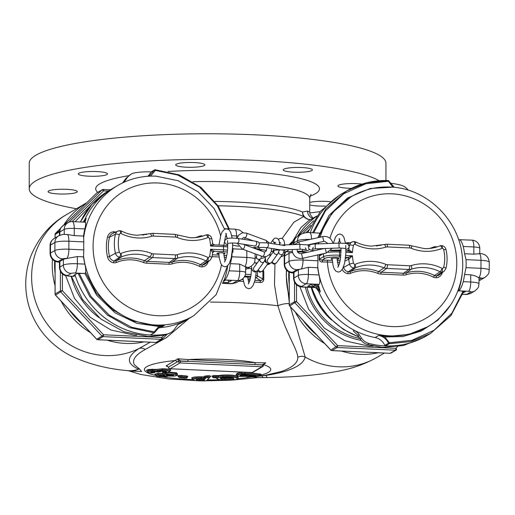 <?xml version="1.0" encoding="UTF-8"?>
<svg xmlns="http://www.w3.org/2000/svg" width="515" height="515" viewBox="0 0 515 515"><rect width="100%" height="100%" fill="white"/><g stroke="black" fill="none" stroke-linecap="round" stroke-linejoin="round"><path stroke-width="0.77" d="M246.968 376.117L247.535 376.027C246.434 376.465 246.827 376.832 248.719 377.135L255.453 376.916A0.811 0.644 77.2 0 0 255.794 376.838M157.12 376.394A0.811 0.67 -75.9 0 0 157.526 376.504L165.077 376.858L167.446 376.04M166.725 365.914L166.113 365.914L177.81 358.775L188.265 359.573A1.622 0.431 -87.3 0 0 187.827 361.427L178.422 361.118L177.81 358.775L180.424 360.944L178.422 361.131L176.819 362.212A1.622 1.539 59.6 0 0 175.261 360.539A63.191 10.429 0 0 0 146.743 366.68A63.191 10.429 0 0 0 155.614 375.435M263.5 365.077L254.97 364.543A1.622 0.431 92.7 0 1 255.408 362.689L265.792 362.856L263.455 364.633M258.807 376.188L265.476 375.268L281.763 371.386C292.655 367.401 298.005 362.702 297.792 357.281C297.116 348.327 286.346 334.518 277.92 305.723L274.508 284.84L274.959 263.989M210.378 302.093A123.22 20.336 0 0 1 277.92 305.723A8.105 2.118 165.8 0 1 289.198 303.753M189.25 318.341L166.48 337.576L145.211 349.485C135.394 354.899 131.782 359.998 134.37 364.768L139.642 369.12L141.599 371.508L130.855 371.045M263.281 270.053L263.783 271.688A95.919 23.368 87.6 0 0 263.764 275.622A95.919 23.368 87.6 0 0 263.783 279.581C263.365 281.654 262.129 282.619 260.069 282.471A1.622 0.663 94.3 0 1 260.738 280.72L262.933 279.458A97.148 23.664 -92.4 0 1 262.914 275.448A97.148 23.664 -92.4 0 1 262.933 271.463L262.753 270.787M221.823 378.119L225.119 378.783L230.005 378.828L229.69 377.907L225.525 377.868A0.811 0.406 -84.5 0 0 225.119 378.783A0.811 0.406 95.5 0 1 224.707 379.697L221.077 378.976L220.13 378.094L224.424 377.913L221.605 377.585M224.109 376.916L223.845 377.836M167.105 365.959L166.113 365.914L168.489 367.137L166.706 365.914M264.388 363.616L263.558 364.993L262.373 364.723L265.792 362.856L264.388 363.616L263.506 364.929M202.949 379.13L203.734 380.501L199.788 380.411C197.348 380.321 196.221 380.07 196.415 379.652A0.811 0.792 40.2 0 0 196.981 379.433M297.792 357.281A8.105 7.719 176.8 0 1 305.202 357.082C302.955 365.56 289.913 371.676 266.088 375.416L258.073 376.349M255.015 377.031L257.5 377.669L254.783 377.064M385.935 180.495L385.935 163.204A178.357 29.439 180 0 0 231.937 134.042A178.357 29.439 180 0 0 35.87 155.24A178.357 29.439 180 0 0 29.22 163.204L29.22 188.793A178.357 29.439 180 0 0 76.478 208.755M379.117 180.733A178.357 29.439 180 0 0 207.275 159.354A178.357 29.439 180 0 0 35.87 180.829A178.357 29.439 180 0 0 29.22 188.793M309.727 204.925A14.594 2.408 180 0 0 318.309 206.006A14.594 2.408 180 0 0 325.358 206.039M330.231 201.668A14.594 2.408 180 0 0 326.207 201.371A14.594 2.408 180 0 0 309.727 202.453M361.936 184.106A14.594 2.408 180 0 0 345.34 183.842A14.594 2.408 180 0 0 337.885 185.941A14.594 2.408 180 0 0 351.455 188.342M311.871 170.517A14.594 2.408 180 0 0 312.412 169.866A14.594 2.408 180 0 0 299.814 167.478A14.594 2.408 180 0 0 283.771 169.216A14.594 2.408 180 0 0 283.231 169.866A14.594 2.408 180 0 0 295.829 172.248A14.594 2.408 180 0 0 311.871 170.517M203.026 163.699A14.594 2.408 180 0 0 186.61 162.547A14.594 2.408 180 0 0 175.705 164.877A14.594 2.408 180 0 0 177.572 166.055A14.594 2.408 180 0 0 193.988 167.208A14.594 2.408 180 0 0 204.893 164.877A14.594 2.408 180 0 0 203.026 163.699M96.846 171.579A14.594 2.408 180 0 0 78.306 173.896A14.594 2.408 180 0 0 88.947 176.214A14.594 2.408 180 0 0 107.487 173.896A14.594 2.408 180 0 0 96.846 171.579M55.53 189.546A14.594 2.408 180 0 0 48.082 191.644A14.594 2.408 180 0 0 69.815 193.743A14.594 2.408 180 0 0 77.269 191.644A14.594 2.408 180 0 0 55.53 189.546M309.779 212.92A178.357 29.439 180 0 0 320.188 211.62M282.13 238.49L293.84 222.235L303.876 216.487A8.105 7.429 112.6 0 1 302.511 211.987L307.532 211.099A8.105 7.931 -82.7 0 0 312.663 218.418M214.819 201.397A102.15 16.86 0 0 1 302.511 211.987A8.105 7.525 -106.6 0 0 310.738 219.545M307.532 211.099L309.727 212.026L309.727 198.391A102.15 16.86 180 0 0 192.893 181.705M55.06 285.632A76.207 72.358 -120.4 0 1 52.24 264.877A76.207 72.358 -120.4 0 1 52.44 259.367M63.551 225.313A76.207 72.358 -120.4 0 1 86.848 202.665L66.396 214.678A76.207 72.358 -120.4 0 0 31.615 276.986A76.207 72.358 -120.4 0 0 138.889 348.616L150.264 342.179M260.069 282.471A126.265 20.838 180 0 0 254.494 282.078M249.466 281.769A126.265 20.838 180 0 0 248.436 281.711M243.383 281.441A126.265 20.838 180 0 0 238.78 281.235M218.038 205.781A103.618 17.104 0 0 1 303.876 216.487A8.105 7.892 -102.1 0 0 310.693 219.577M155.498 374.856L154.803 374.173L157.719 373.401L162.296 373.253L164.124 375.261L158.607 375.223L156.412 375.802L157.526 376.504M162.296 373.253L163.332 372.712M165.135 371.309L162.521 371.817A0.811 0.798 -28.3 0 0 163.332 372.615L167.864 372.532L169.203 371.695C168.701 371.032 166.474 370.678 162.508 370.633C159.759 370.723 158.099 371.006 157.538 371.482L157.011 369.364L162.367 368.766C167.304 368.811 170.124 369.242 170.819 370.073L170.085 370.832M157.538 371.482L152.337 370.987L152.266 370.053L148.661 370.375L147.213 371.218M152.337 370.987L149.279 371.257L148.017 372.01A0.811 0.798 151.7 0 1 147.303 371.592L147.116 370.845A0.811 0.798 -28.3 0 0 146.402 370.433L148.043 369.487L157.011 369.364M151.359 371.63A0.811 0.798 151.7 0 1 150.689 371.991L153.27 371.444L158.195 372.113L162.489 371.167L166.538 371.727L163.332 372.615M192.269 378.718L191.606 377.939C192.79 377.109 196.003 376.723 201.249 376.793L203.831 376.851L204.429 376.156L208.021 375.699C209.959 375.77 210.835 375.969 210.654 376.298L209.85 377.244M203.831 376.851L205.215 378.757L201.024 378.66C196.782 378.589 194.181 378.898 193.215 379.574C193.041 380.282 195.095 380.694 199.382 380.817L204.79 380.952L207.249 380.437L209.888 376.999L207.905 376.626L207.796 377.559L206.032 377.791L205.215 378.757M217.124 377.907L218.103 379.182C220.903 380.134 225.325 380.456 231.37 380.16C236.919 379.652 238.561 378.905 236.301 377.907C233.52 376.948 229.098 376.626 223.034 376.929L218.515 377.521L217.935 375.615L222.396 375.081C229.368 374.727 234.499 375.1 237.788 376.201L238.123 377.798M187.209 377.366L186.739 376.941L181.068 376.368A0.811 0.418 95.8 0 1 180.643 377.283L179.478 377.611L184.924 378.165M185.072 378.177L186.314 377.856L180.643 377.283M178.551 376.227L177.881 375.622L181.492 375.454L187.164 376.027L187.763 376.671M220.922 377.662L229.709 377.386L233.327 378.113L233.99 379.053L230.327 379.755L224.707 379.697M242.436 279.021A6.483 1.069 180 0 0 242.99 279.053M247.889 278.976A6.483 1.069 180 0 0 250.393 278.589M250.612 277.534A6.483 1.069 180 0 0 244.335 276.961M263.783 271.688A1.622 0.335 0.6 0 1 262.933 271.463L262.463 271.16M196.415 379.652C196.91 379.24 198.417 379.046 200.927 379.072L204.571 379.156M243.531 374.56L243.711 373.948L243.531 374.56L249.022 375.216L241.574 376.002C239.861 375.757 239.642 375.474 240.898 375.158L243.531 374.56M240.898 375.158A0.811 0.644 77.2 0 0 241.078 375.145L243.582 374.579M248.571 375.165L249.022 375.216M144.033 341.889A76.207 72.358 -120.4 0 1 107.178 340.177M90.498 332.651A76.207 72.358 -120.4 0 1 61.188 301.262M139.642 369.12A8.105 7.223 -66.2 0 0 138.702 369.184A76.207 43.859 96.8 0 1 126.742 370.555L132.812 371.276L138.702 369.184C126.239 363.725 126.304 356.869 138.889 348.616A8.105 6.405 -118.1 0 1 145.211 349.485M316.776 216.004L308.697 220.742L300.908 227.604L292.823 241.078M286.43 270.066L286.276 275.802L289.198 301.7M316.448 216.461A76.207 72.358 59.6 0 0 297.689 236.173L301.211 234.106C304.288 232.793 307.114 232.297 309.695 232.626L319.448 233.083L319.525 237.286M286.585 270.227A76.207 72.358 59.6 0 0 286.385 275.737A76.207 72.358 59.6 0 0 289.198 296.498M295.327 312.122A76.207 72.358 59.6 0 0 324.643 343.511M341.323 351.043A76.207 72.358 59.6 0 0 378.177 352.749M290.46 306.908L305.202 357.082A76.207 72.358 59.6 0 0 377.057 357.352C356.824 368.566 340.814 370.884 324.856 373.491C307.449 375.95 288.316 377.308 267.446 377.559A76.207 5.633 89.3 0 1 266.088 375.416A8.105 4.313 81.5 0 0 265.476 375.268M249.125 375.892L251.03 375.461L251.211 374.843L251.03 375.461L256.116 376.066L249.852 376.652C248.249 376.433 248.011 376.182 249.125 375.892A0.811 0.644 77.2 0 0 249.472 375.808M249.228 375.422L248.938 375.989L251.075 375.48L256.116 376.066M263.783 279.581L257.436 275.898A1.622 1.551 -57.1 0 1 255.858 277.566A11.349 1.873 180 0 0 255.582 277.411M251.912 372.532A1.622 0.431 -87.3 0 0 251.983 372.564A1.622 0.431 -87.3 0 0 252.06 372.538A1.622 1.539 59.6 0 0 252.884 372.339L262.753 366.545A1.622 1.622 0 0 0 263.558 365.148L263.493 365.219A1.622 1.539 -120.4 0 1 261.935 366.744L179.986 362.94L170.111 368.74A1.622 1.539 -120.4 0 1 168.553 367.066L178.422 361.118M151.127 171.92A82.696 78.518 59.6 0 0 135.014 172.802A12.972 12.315 -120.4 0 0 130.932 174.27A12.972 12.315 -120.4 0 0 127.347 177.527L125.029 180.733A12.972 12.315 59.6 0 1 123.491 182.477M157.783 328.255A12.972 12.315 -120.4 0 1 160.719 327.598A75.396 71.591 59.6 0 0 189.011 318.482A75.396 71.591 -120.4 0 1 181.512 322.287A12.972 12.315 59.6 0 0 180.218 322.937A12.972 12.315 59.6 0 0 176.639 326.201L174.321 329.407A12.972 12.315 -120.4 0 1 170.742 332.664A12.972 12.315 -120.4 0 1 166.654 334.132A82.696 78.518 59.6 0 1 75.248 275.544L73.606 275.474L77.115 273.407L84.975 273.497C86.037 272.165 85.999 269.036 84.846 264.105A77.018 73.13 -120.4 0 1 83.533 256.85L77.372 256.56L66.686 258.498A3.245 0.534 180 0 0 62.688 258.871L58.298 261.446A3.245 0.534 180 0 0 59.437 262.013A11.349 1.873 0 0 1 59.862 261.517L63.371 259.457A11.349 1.873 0 0 1 67.085 258.517M71.392 276.323L82.471 299.44L100.824 319.01L124.031 331.782L148.314 336.507L164.916 335.156L170.742 332.664M83.713 222.055A75.396 71.591 -120.4 0 1 112.656 188.451A75.396 71.591 59.6 0 0 84.956 219.19A12.972 12.315 -120.4 0 1 83.057 222.113M222.802 282.394L228.068 282.638L231.576 280.578L224.598 279.973C226.227 278.667 227.733 275.609 229.104 270.8L239.707 271.289L239.707 264.092L245.565 266.828A8.105 1.339 -0 0 1 245.623 266.982L245.623 272.577A8.105 1.339 180 0 0 239.707 271.289A8.105 2.163 -87.3 0 1 237.512 280.572L224.598 279.973M228.737 280.443A84.312 80.057 -120.4 0 1 228.068 282.638M231.988 254.037A77.018 73.13 -120.4 0 1 231.898 256.779L230.424 263.661A77.018 73.13 -120.4 0 1 229.104 270.8M239.707 264.092L230.424 263.661M227.727 265.669A77.018 73.13 -120.4 0 1 224.16 280.231M224.463 228.879L225.525 228.853M75.248 275.544L73.516 276.42L69.538 276.24A8.105 2.163 -87.3 0 0 69.911 276.137L73.928 276.323M130.932 174.27L125.988 178.325L122.589 182.902M83.533 256.85L83.816 249.91A77.018 73.13 -120.4 0 1 83.816 241.915L83.533 236.057A77.018 73.13 -120.4 0 1 84.846 228.924C85.999 224.244 86.037 222.042 84.975 222.326M64.246 234.428L64.246 229.355A8.105 1.339 0 0 1 74.25 228.428L74.25 235.625L83.533 236.057M74.25 235.625L66.886 234.402C63.866 234.801 64.999 233.398 58.581 235.889A8.105 7.699 -120.4 0 0 54.886 242.514L50.496 245.095A11.349 1.873 180 0 0 50.071 245.597C50.026 242.758 51.397 240.383 54.197 238.464L58.581 235.889M59.437 262.013L59.843 262.096M179.709 323.259L181.512 322.287M450.67 304.977L437.821 320.259L421.18 331.074L402.788 336.546L384.744 336.952L378.712 335.42L389.063 336.295L408.871 334.402L427.18 326.986M385.008 335.992L384.744 336.952L389.43 342.758L388.497 343.222C386.456 338.992 383.199 336.392 378.712 335.42L375.094 337.544A75.396 71.591 -120.4 0 1 319.1 292.494A12.972 12.315 59.6 0 0 313.5 286.237A12.972 12.315 -120.4 0 1 311.028 284.402M463.667 291.342L450.902 315.669L430.411 333.546L410.667 341.567L389.218 343.73L389.43 342.758L412 340.286L434.003 330.302L451.906 313.139L463.017 291.316M319.493 254.558L319.094 259.148C319.532 261.111 320.671 262.051 322.519 261.968L327.386 262.006A67.291 63.892 59.6 0 0 391.999 326.574A67.291 63.892 59.6 0 0 456.779 263.21A67.291 63.892 59.6 0 0 391.999 193.84A67.291 63.892 59.6 0 0 329.935 238.303M332.284 260.358L321.984 260.178A1.622 0.521 -93.3 0 1 322.519 261.968M327.823 260.152A1.622 0.431 -87.3 0 0 327.386 262.006L332.484 262.244M340.705 257.133L339.089 257.062A11.349 1.873 180 0 0 325.094 258.356L321.984 260.178L319.094 259.148M318.392 284.602L320.279 291.799L314.987 285.368L313.584 284.383M315.199 284.454L317.935 286.527L317.362 284.557M316.828 286.752A75.396 71.591 59.6 0 0 354.301 330.302L353.296 330.888L357.931 335.4L360.133 338.883C361.968 341.715 364.395 343.602 367.42 344.548L382.452 347.368L403.367 345.571L423.806 337.428L426.851 335.638A82.696 78.518 -120.4 0 1 385.497 345.913A0.811 0.773 -120.4 0 1 384.782 345.404A12.972 12.315 59.6 0 0 375.094 337.544M463.687 291.342L450.908 315.663L430.411 333.546L426.851 335.638A82.696 78.518 -120.4 0 1 369.158 343.531A12.972 12.315 59.6 0 1 361.491 338.091L359.174 334.666A12.972 12.315 -120.4 0 0 354.301 330.302M433.43 277.167A5.659 5.375 59.6 0 0 436.282 277.752A1.622 0.464 85.9 0 1 436.527 275.905L441.767 272.113A3.245 0.921 -94.1 0 0 442.256 268.424A1.732 1.648 59.6 0 0 443.685 267.195A3.245 0.727 13.6 0 1 445.964 268.476L444.155 271.225A4.976 4.725 -120.4 0 1 441.767 272.113A3.354 3.18 -120.4 0 1 440.074 271.766A40.428 38.387 59.6 0 0 411.434 269.133L406.335 272.899A1.622 0.496 -107.1 0 0 406.425 274.682A38.123 36.198 -120.4 0 1 433.43 277.167L434.493 275.486A39.739 37.737 59.6 0 0 406.335 272.899A8.903 8.452 -120.4 0 1 403.535 273.253L408.846 269.461L386.617 268.424A8.214 7.802 -120.4 0 1 384.036 267.864A40.428 38.387 59.6 0 0 355.389 267.839A3.354 3.18 -120.4 0 1 353.696 268.025A4.976 4.725 -120.4 0 1 349.595 264.131A40.646 38.593 -120.4 0 1 348.732 259.18L352.472 255.801L347.857 257.468L345.578 257.358M317.852 237.66L329.066 215.36L347.567 197.96L370.234 188.464L392.939 187.17L388.4 181.274L365.92 183.752L343.788 193.73L325.448 210.899L313.648 232.812M312.637 232.767L326.027 208.678L346.659 190.936L366.641 182.767L388.213 180.553L388.4 181.274L388.928 181.055L394.2 187.331M349.247 246.672A40.646 38.593 -120.4 0 1 349.595 245.089A3.245 0.727 13.6 0 1 353.47 245.488A37.402 35.516 59.6 0 0 352.472 252.608L348.159 251.063A1.622 1.307 76.9 0 0 349.176 249.801L348.732 249.955A40.646 38.593 -120.4 0 1 349.112 247.367M345.926 252.299L352.472 252.608L349.176 249.801M332.201 259.251A4.056 0.67 0 0 1 331.074 258.788A4.056 0.67 0 0 1 331.229 258.607A4.056 0.67 0 0 1 335.683 258.124A4.056 0.67 0 0 1 339.179 258.788A4.056 0.67 0 0 1 339.031 258.968A4.056 0.67 0 0 1 337.087 259.373M349.176 259.045A1.622 1.307 76.9 0 0 347.857 257.468L345.423 258.601M323.066 253.76L319.467 255.871L320.626 254.301M325.094 258.356A1.622 1.539 -120.4 0 1 323.529 256.682L319.467 259.071L319.467 255.871A1.622 0.328 -0.7 0 1 319.094 256.013M350.824 196.949L332.098 212.965L319.886 234.615M319.1 292.494L320.279 291.799L317.935 286.527L318.882 286.289M307.629 232.613L320.478 211.272L340.061 194.805L343.106 193.022A82.696 78.518 -120.4 0 0 310.281 232.658A82.696 78.518 -120.4 0 1 343.106 193.022L346.659 190.936C359.47 183.501 373.317 180.044 388.213 180.553A0.811 0.811 0 0 1 388.928 181.055L394.271 187.338M315.412 287.576L303.676 287.1A8.105 2.163 -87.3 0 0 304.05 286.997A3.245 0.534 0 0 1 301.809 286.334L306.193 283.759A8.105 2.163 -87.3 0 0 308.388 274.476L308.388 267.279L299.807 269.345A8.105 1.339 180 0 0 298.391 269.802L298.391 275.403A8.105 1.339 0 0 1 308.388 274.476L318.991 274.965C320.137 279.896 320.182 283.025 319.113 284.357L311.253 284.274L307.745 286.334L314.137 286.63M462.637 294.471L462.895 294.483C465.888 294.142 465.277 295.436 471.373 293.009L474.882 290.949C480.167 286.449 478.216 286.301 479.008 283.81L479.008 278.216A11.349 1.873 180 0 0 478.377 277.598L478.776 277.617A3.245 0.534 0 0 1 481.023 278.28L479.008 279.458M463.172 292.932L465.721 291.439L458.736 290.84C460.371 289.533 461.871 286.475 463.249 281.66A77.018 73.13 59.6 0 0 464.569 274.527L470.729 274.81C474.457 275.512 477.012 276.439 478.377 277.598M318.399 242.52A77.018 73.13 59.6 0 0 318.148 243.872M317.877 254.919A77.018 73.13 59.6 0 0 317.955 260.77L317.671 267.71A77.018 73.13 59.6 0 0 318.991 274.965M308.388 267.279L317.671 267.71M479.761 253.56L479.761 248.256A8.105 1.339 180 0 0 473.852 246.968L473.852 254.165L479.71 253.702M473.852 254.165L464.569 253.734A77.018 73.13 59.6 0 0 463.249 246.479C461.871 241.683 460.371 239.411 458.736 239.662L458.601 239.739M464.569 274.527L466.036 267.639A77.018 73.13 59.6 0 0 466.036 259.644L464.569 253.734M458.298 291.097A77.018 73.13 59.6 0 0 462.579 268.656M479.761 248.256A8.105 8.105 0 0 0 472.03 240.157L458.736 239.662M408.189 190.177A12.972 12.315 59.6 0 0 400.799 185.13A82.696 78.518 -120.4 0 0 390.035 183.173M319.113 284.357L306.193 283.759A8.105 7.699 59.6 0 1 298.391 275.403L294.001 277.978L294.001 272.384L298.391 269.802M294.001 272.384A11.349 1.873 180 0 0 293.582 272.879A3.245 0.534 0 0 1 292.443 272.306L296.833 269.731A3.245 0.534 0 0 1 299.807 269.345M293.981 272.956L293.582 272.879L293.582 278.486C294.477 285.632 299.447 287.042 303.676 287.1M62.386 273.928L62.386 290.711L103.534 334.776L161.723 337.473A1.622 0.496 45.6 0 1 162.418 338.889L162.418 338.889A1.622 0.496 45.6 0 1 162.386 338.915A1.622 1.539 59.6 0 1 162.103 339.127A1.622 1.622 0 0 0 162.418 338.889L166.699 334.699M68.959 222.222L101.989 189.919A1.622 0.496 45.6 0 1 103.534 190.846L72.074 221.611M55.118 261.202L55.118 293.988A1.622 1.539 59.6 0 0 55.575 295.14L55.53 295.082M55.06 261.176L55.06 294.059L60.384 290.891L62.386 290.711L55.575 295.14L96.672 339.147M60.455 228.486L55.575 233.256A1.622 0.496 -134.4 0 0 55.549 233.282L55.549 233.282A1.622 0.496 -134.4 0 0 55.517 233.321M96.672 193.067A1.622 0.496 45.6 0 1 96.691 193.035L96.691 193.035A1.622 0.496 45.6 0 1 96.723 193.009L63.931 225.087L96.691 193.035A1.622 1.622 0 0 1 97.007 192.797A1.622 1.539 59.6 0 0 96.723 193.009L101.989 189.919A1.622 1.539 59.6 0 1 102.273 189.707L97.007 192.797M103.534 334.776L101.989 336.108A1.622 1.539 59.6 0 0 103.09 336.63L97.824 339.72L156.019 342.423L161.285 339.327L103.09 336.63A1.622 0.431 92.7 0 0 103.534 334.776M289.198 284.274A73.774 70.046 -120.4 0 1 288.728 275.847A73.774 70.046 -120.4 0 1 288.831 271.862M360.951 351.951A73.774 70.046 -120.4 0 1 358.549 351.842M316.751 335.059A73.774 70.046 -120.4 0 1 303.219 320.575M54.693 261.002A73.774 70.046 59.6 0 0 54.584 264.987A73.774 70.046 59.6 0 0 55.06 273.414M69.081 309.715A73.774 70.046 59.6 0 0 82.606 324.199M124.405 340.981A73.774 70.046 59.6 0 0 126.806 341.091M213.976 244.85A1.622 1.597 157.6 0 1 212.779 243.891L211.826 238.58L209.547 238.812A37.402 35.516 -120.4 0 1 210.538 246.022L214.131 244.844L223.124 245.256A1.622 0.431 92.7 0 1 223.491 246.621A12.972 2.144 0 0 1 227.727 246.962M226.368 257.487L224.089 257.223M212.682 252.756L213.242 251.771A1.622 1.551 -124.1 0 1 214.156 251.513L214.279 251.269A1.622 1.597 157.6 0 0 212.669 252.711L210.538 249.221L214.279 251.269L223.047 251.674A1.622 0.431 -87.3 0 0 223.491 249.82L210.538 249.221A37.402 35.516 -120.4 0 1 209.547 256.335A1.732 1.648 -120.4 0 1 208.118 257.558L208.06 257.552A43.666 41.464 59.6 0 0 177.115 254.706A4.976 4.725 -120.4 0 1 175.551 254.899L153.322 253.869A4.976 4.725 -120.4 0 1 151.758 253.528A43.666 41.464 59.6 0 0 120.813 253.502L120.761 253.509A1.732 1.648 -120.4 0 1 119.332 252.15L115.45 253.264A4.976 4.725 59.6 0 0 119.557 257.165A3.354 3.18 59.6 0 0 121.244 256.972A3.245 1.011 -112.5 0 0 120.813 253.502M214.131 244.844L212.779 243.891A1.622 1.597 157.6 0 1 212.669 243.466L210.538 246.022L223.491 246.621L223.491 249.82A12.972 2.144 180 0 1 227.54 250.142M84.911 273.529L96.73 295.327L115.077 312.85L136.99 323.375L158.8 326.471L164.337 325.474L154.918 325.428L132.722 320.884L112.547 309.727L96.324 293.029L85.606 272.377M158.974 325.506L158.8 326.471L154.262 331.853L154.751 332.381A0.811 0.773 59.6 0 1 154.448 332.716L150.734 334.898A0.811 0.773 59.6 0 1 150.316 335.001A82.696 78.518 59.6 0 1 74.971 274.669M154.79 332.297L159.489 327.025L164.337 325.474L160.719 327.598M85.014 222.203L86.14 218.502L84.318 222.171M229.201 228.892L218.115 205.968L200.901 187.396L179.207 174.926L155.112 169.738L155.285 170.459L150.618 176.124M223.742 253.979A4.056 0.67 180 0 0 224.875 253.676A4.056 0.67 180 0 0 225.029 253.489A4.056 0.67 180 0 0 221.527 252.826A4.056 0.67 180 0 0 217.073 253.309A4.056 0.67 180 0 0 216.918 253.489A4.056 0.67 180 0 0 218.869 254.062M228.634 228.866L217.407 205.891L199.53 187.042L177.675 175.023L154.358 170.188L149.466 175.634L148.307 176.227L149.466 175.634M78.145 273.459L89.668 296.415L107.378 315.064L129.548 327.604L154.037 332.819L154.262 331.853L131.595 327.276L109.309 315.238L90.936 296.395L79.246 273.51M155.073 169.75A0.811 0.773 59.6 0 0 154.661 169.847L150.94 172.036A0.811 0.773 59.6 0 0 150.638 172.37A12.972 12.315 -120.4 0 1 147.857 176.259M84.956 219.19L86.14 218.502L83.623 222.139M223.188 281.454L225.28 280.282L223.15 281.563A12.972 12.315 59.6 0 0 223.15 281.563M224.186 280.147L223.581 280.456M150.605 175.924L149.775 176.156M330.817 350.013L289.668 305.949M289.662 244.181A1.622 0.496 45.6 0 1 289.688 244.142L289.688 244.142A1.622 0.496 45.6 0 1 289.72 244.123L294.593 239.353M397.567 346.672L395.861 348.333L337.673 345.636L330.868 350.065A1.622 1.539 -120.4 0 0 331.969 350.586A1.622 0.431 92.7 0 1 331.892 350.606A1.622 0.431 92.7 0 1 331.808 350.567M396.582 349.724L396.556 349.749A1.622 1.622 0 0 1 396.247 349.994L390.982 353.084A1.622 1.539 -120.4 0 1 390.158 353.284L331.969 350.586L337.235 347.49L395.423 350.194A1.622 0.431 92.7 0 0 395.861 348.333A1.622 0.496 45.6 0 1 396.556 349.749L396.556 349.749A1.622 0.496 45.6 0 1 396.531 349.775A1.622 1.539 -120.4 0 1 395.423 350.194L390.158 353.284A1.622 0.431 92.7 0 1 390.087 353.303A1.622 0.431 92.7 0 1 390.01 353.277M289.269 304.996L289.263 304.848A1.622 1.539 -120.4 0 0 289.72 306L296.524 301.571L296.524 284.789M259.618 375.396L259.187 374.849L245.043 373.156A0.811 0.47 96.8 0 1 245.481 372.261M245.726 372.268L259.663 373.942C261.195 374.154 261.401 374.399 260.275 374.675M255.453 376.916L258.961 376.117L258.704 375.757A0.811 0.47 -83.2 0 0 259.187 374.849A0.811 0.47 96.8 0 1 259.663 373.942M258.961 376.117A0.811 0.644 77.2 0 0 259.142 376.111L260.197 375.139L260.487 374.572L260.094 374.688M239.43 376.401A0.811 0.47 -83.2 0 0 239.526 376.433A0.811 0.47 -83.2 0 0 239.623 376.426L247.535 376.027M167.163 376.014L173.845 376.105A0.811 0.438 83.8 0 0 173.935 376.111C176.555 375.821 177.72 375.268 177.437 374.457L175.995 373.71A0.811 0.67 104.1 0 1 176.677 372.834L177.488 374.225M173.845 376.105C176.967 375.673 177.456 375.171 175.319 374.585A0.811 0.67 -75.9 0 0 175.995 373.71C173.362 373.092 169.989 372.957 165.875 373.291A0.811 0.438 83.8 0 0 166.319 374.205C164.156 374.463 163.422 374.817 164.124 375.261M165.798 372.834A0.811 0.438 -96.2 0 1 165.875 373.291C163.822 373.517 162.92 373.832 163.152 374.238L158.163 374.315A0.811 0.438 83.8 0 0 158.607 375.223M169.184 372.165L176.677 372.834M167.304 376.047L173.935 376.111A0.811 0.438 83.8 0 0 174.019 376.085M188.265 359.573A63.191 10.429 0 0 1 255.408 362.689L188.265 359.573M263.603 364.678A63.191 10.429 0 0 1 268.412 372.326A63.191 10.429 0 0 1 260.184 375.281M254.977 280.315A127.887 21.109 0 0 1 260.738 280.72L255.858 277.566M224.424 377.913A0.811 0.734 -68.8 0 0 225.139 377.289M233.327 378.113A0.811 0.734 -68.8 0 1 233.031 378.068L229.632 377.392L224.077 377.334M168.559 367.214L168.489 367.137A1.622 1.622 0 0 0 170.034 368.759A1.622 0.431 92.7 0 1 169.95 368.721M180.424 360.944L262.373 364.884A1.622 0.431 -87.3 0 1 261.935 366.744L252.06 372.538L170.111 368.74A1.622 0.431 92.7 0 1 170.034 368.759L251.983 372.564A1.622 1.622 0 0 0 252.884 372.339M197.219 378.873C197.026 379.195 197.921 379.401 199.904 379.484L199.788 380.411M199.917 379.079L199.904 379.484L203.045 379.555L203.393 379.137M257.487 377.669L263.249 377.611A76.207 5.633 89.3 0 1 262.045 375.924A8.105 4.184 82.8 0 0 261.652 375.821M97.779 192.34A111.877 18.463 0 0 1 99.871 183.797A111.877 18.463 0 0 1 128.55 175.724M168.032 171.521A111.877 18.463 0 0 1 283.16 175.177A111.877 18.463 0 0 1 315.283 193.788A111.877 18.463 0 0 1 310.107 196.183M175.319 374.585L166.319 374.205M157.719 373.401A0.811 0.438 -96.2 0 1 158.163 374.315L155.607 374.991A0.811 0.792 36 0 0 156.412 375.802M154.803 374.173A0.811 0.792 -144 0 1 155.607 374.991L155.588 374.823M148.017 372.01C148.352 372.506 149.929 372.815 152.755 372.924L154.139 372.712L150.689 371.991M154.944 371.965L154.944 371.901A0.811 0.798 151.7 0 1 154.139 372.712M149.279 371.257A0.811 0.612 -101 0 1 148.661 370.375A0.811 0.612 79 0 0 148.043 369.487M147.136 370.89L146.402 370.433M155.041 371.521A0.811 0.798 -28.3 0 0 154.944 371.901L153.805 371.643A0.811 0.418 95.8 0 1 153.38 372.557M153.818 371.457A0.811 0.418 -84.2 0 0 153.805 371.643L152.517 371.482M162.508 370.633L162.437 369.699L157.262 370.401L152.266 370.053L152.189 369.12M151.481 371.128L151.191 371.682L153.283 371.457L158.182 372.107M169.203 371.695A0.811 0.798 -28.3 0 0 170.008 370.884C169.499 370.15 166.976 369.757 162.437 369.699L162.367 368.766M165.824 371.309L162.489 371.167M167.864 372.532A0.811 0.637 77.6 0 0 168.218 372.442M164.774 372.866L168.045 372.519L170.008 370.884A0.811 0.798 151.7 0 1 170.819 370.073M165.901 371.424A0.811 0.798 -28.3 0 0 166.538 371.727M162.611 372.178L162.431 371.457A0.811 0.798 151.7 0 1 162.528 371.804M199.382 380.817L206.631 380.714L209.045 377.856A0.811 0.792 40.2 0 0 209.669 377.585M209.045 377.856L207.796 377.559M208.021 375.699L207.905 376.626L205.228 376.974A0.811 0.792 40.2 0 0 206.032 377.791M206.631 380.714A0.811 0.792 40.2 0 0 207.249 380.437M209.888 376.993L210.036 376.574A0.811 0.792 -139.8 0 1 210.654 376.298M204.429 376.156A0.811 0.792 -139.8 0 1 205.228 376.974L204.526 377.804L201.133 377.727L201.024 378.66M201.249 376.793L201.133 377.727C196.447 377.656 193.537 377.997 192.41 378.757A0.811 0.792 40.2 0 0 193.215 379.574M191.606 377.939A0.811 0.792 -139.8 0 1 192.41 378.757L192.41 378.705M218.515 377.521L215.785 377.379L216.03 376.452L213.693 376.439L214.008 377.36L213.274 377.624L217.446 377.92M215.785 377.379L214.008 377.36M213.5 377.688A0.811 0.438 -83.8 0 0 213.596 377.72L212.978 377.585A0.811 0.734 -68.8 0 0 213.274 377.624M212.154 376.24L213.371 375.519L213.693 376.439L212.528 376.877M223.034 376.929L222.712 376.008L216.03 376.452L216.274 375.525L217.935 375.615M213.371 375.519L216.274 375.525M211.781 376.13A0.811 0.734 111.2 0 1 212.071 376.175L212.978 377.585M214.395 377.759L213.596 377.72A0.811 0.438 -83.8 0 0 213.686 377.714M217.285 377.926L214.485 377.765M236.301 377.907A0.811 0.734 -68.8 0 0 237.042 377.051C234.08 376.027 229.304 375.68 222.712 376.008L222.396 375.081M231.37 380.16L231.428 380.167C237.19 379.458 239.43 378.692 238.136 377.881L237.042 377.051A0.811 0.734 111.2 0 1 237.788 376.201M231.428 380.167L224.443 380.218C221.547 380.083 219.339 379.722 217.813 379.143A0.811 0.734 -68.8 0 0 218.103 379.182M258.704 375.757L244.567 374.064A0.811 0.47 -83.2 0 0 245.043 373.156L241.67 373.259A0.811 0.644 77.2 0 0 242.327 374.135L238.561 374.991C236.25 375.532 236.604 376.008 239.623 376.426M244.567 374.064L242.327 374.135M236.134 374.579L237.248 373.233L241.014 372.377A0.811 0.644 -102.8 0 1 241.67 373.259L237.904 374.109A0.811 0.644 77.2 0 0 238.561 374.991M241.014 372.377L243.093 372.145M237.248 373.233A0.811 0.644 -102.8 0 1 237.904 374.109L236.411 374.617M185.001 378.184L186.733 378.081A0.811 0.682 -105 0 1 186.52 378.094M187.164 376.027A0.811 0.418 -84.2 0 0 186.739 376.941A0.811 0.418 95.8 0 1 186.314 377.856M186.733 378.081L187.692 376.652M179.265 377.36A0.811 0.682 -105 0 1 178.576 376.491L179.014 376.922M181.492 375.454A0.811 0.418 -84.2 0 0 181.068 376.368L178.576 376.491A0.811 0.682 75 0 0 177.881 375.622M160.757 375.557A0.811 0.438 -96.2 0 1 160.674 375.577A0.811 0.438 -96.2 0 1 160.59 375.57L164.916 375.705A0.811 0.67 104.1 0 1 164.568 375.635M161.073 375.538L163.403 375.512M241.612 279.574A127.887 21.109 0 0 1 243.067 279.639M248.037 279.896A127.887 21.109 0 0 1 250.032 280.012M250.818 276.433A11.349 1.873 180 0 0 244.792 276.156M221.077 378.976A0.811 0.734 -68.8 0 0 221.823 378.184M204.873 379.162L203.734 380.501M241.599 375.029L246.009 374.875M241.574 376.002A0.811 0.47 -83.2 0 0 242.05 375.094A0.811 0.47 96.8 0 1 242.056 374.926M245.951 374.862A0.811 0.644 -102.8 0 1 245.951 374.888A0.811 0.644 77.2 0 0 246.601 375.763M249.852 376.652A0.811 0.47 -83.2 0 0 250.329 375.744L253.554 375.622M249.781 375.171L250.329 375.744A0.811 0.47 96.8 0 1 250.335 375.647M240.898 374.74L240.627 375.281L241.078 375.145A0.811 0.644 77.2 0 0 241.245 375.081M253.567 375.776A0.811 0.644 77.2 0 0 254.21 376.497M167.201 374.663L171.373 374.772A0.811 0.438 83.8 0 0 171.36 374.611M167.993 374.663A0.811 0.438 -96.2 0 1 167.916 374.688A0.811 0.438 -96.2 0 1 167.826 374.682L173.085 374.823C174.199 375.165 173.774 375.454 171.817 375.686A0.811 0.438 -96.2 0 1 171.373 374.772L172.1 374.675M171.817 375.686L166.525 375.532C165.399 375.19 165.836 374.907 167.826 374.682M167.195 374.778A0.811 0.67 104.1 0 1 166.525 375.532M173.085 374.823A0.811 0.67 104.1 0 1 172.737 374.753M164.916 375.705C165.849 375.989 165.521 376.227 163.931 376.414L159.605 376.278C158.665 376.002 158.993 375.763 160.59 375.57M163.931 376.414A0.811 0.438 -96.2 0 1 163.487 375.519M160.255 375.635A0.811 0.67 104.1 0 1 159.605 376.278M229.69 377.907L231.608 377.675M257.436 270.948L257.436 275.898A12.972 2.144 0 0 0 255.904 275.306M245.436 274.289A12.972 2.144 0 0 1 251.101 274.547M249.859 377.25A63.191 10.429 0 0 1 237.827 378.66M220.021 379.729A63.191 10.429 0 0 1 207.68 379.935M192.578 379.632A63.191 10.429 0 0 1 163.545 376.98M263.558 364.993L262.373 364.749M180.424 361.086A1.622 0.431 92.7 0 1 179.986 362.94A1.622 1.539 -120.4 0 1 178.422 361.273L180.424 361.086M230.327 379.755L230.005 378.828L233.205 378.222A0.811 0.779 55.5 0 0 233.99 379.053M285.439 249.756A2.433 1.648 -81.1 0 1 284.074 250.399L266.384 247.644A2.433 1.648 -81.1 0 0 268.431 244.953A2.433 1.648 -81.1 0 0 267.137 242.842L284.827 245.597M259.908 247.515A2.433 1.648 98.9 0 1 258.041 249.106L266.48 250.419M83.617 256.335A75.396 71.591 59.6 0 0 155.659 324.997A75.396 71.591 59.6 0 0 193.84 315.65L184.621 321.057A75.396 71.591 -120.4 0 1 178.312 324.334M59.862 261.517L59.862 267.118A8.105 7.699 59.6 0 0 67.665 275.474A3.245 0.534 180 0 0 69.911 276.137M69.538 276.24L64.684 275.313C61.839 274.36 60.088 271.798 59.437 267.62A11.349 1.873 0 0 1 59.862 267.118L63.371 265.058A8.105 7.699 59.6 0 0 71.179 273.414L67.665 275.474M84.975 273.497L75.177 273.04A3.245 0.534 180 0 0 71.179 273.414M77.372 256.56L77.372 263.757L84.846 264.105M63.371 259.457L63.371 265.058A11.349 1.873 0 0 1 77.372 263.757A8.105 2.163 92.7 0 1 75.177 273.04M222.448 283.211L229.13 283.52A3.245 0.534 180 0 0 233.128 283.147L237.512 280.572A8.105 7.699 -120.4 0 0 241.619 279.568L237.235 282.143A8.105 7.699 -120.4 0 1 233.128 283.147M237.235 282.143C234.158 283.456 231.332 283.952 228.75 283.623A8.105 2.163 -87.3 0 0 229.13 283.52M246.595 268.985L245.623 269.48A8.105 7.699 -120.4 0 0 246.595 268.985L250.985 266.409A8.105 7.699 -120.4 0 1 246.878 267.414A3.245 0.534 180 0 0 245.565 266.828M245.623 268.154L246.878 267.414M164.916 335.156L166.654 334.132M85.303 222.216L72.428 221.617A8.105 2.163 92.7 0 1 74.25 228.428L84.846 228.924M59.862 235.265L59.862 231.93L64.246 229.355A8.105 7.699 -120.4 0 1 67.948 222.731L63.564 225.306C58.279 229.799 60.229 229.948 59.437 232.439L59.437 235.445M231.898 256.779L246.827 257.468A8.105 2.163 92.7 0 1 245.076 266.339M244.863 237.763A11.349 1.873 180 0 0 244.863 237.737L244.863 239.533M238.052 236.05A11.349 1.873 180 0 0 236.585 235.96L231.756 235.741M236.585 238.278L236.585 235.96A8.105 2.163 -87.3 0 0 234.769 229.149L226.941 228.789M255.105 253.805L255.105 259.277A11.349 1.873 -0 0 0 246.827 257.468L246.827 250.741M125.988 178.325L127.347 177.527M99.06 317.601A68.913 65.431 -120.4 0 1 71.199 276.317M242.913 249.292L232.947 248.829M123.787 181.46L125.029 180.733M83.816 241.915L68.881 241.22A8.105 2.163 -87.3 0 0 67.124 234.415M63.564 225.306A8.105 7.699 -120.4 0 0 59.862 231.93A11.349 1.873 180 0 0 59.437 232.439M59.566 262.174C56.444 262.264 50.631 260.5 50.071 253.592A11.349 1.873 0 0 1 50.496 253.09L50.496 245.095A8.105 7.699 -120.4 0 1 54.197 238.464M58.298 261.446A8.105 7.699 59.6 0 1 50.496 253.09L54.886 250.509A8.105 7.699 59.6 0 0 62.688 258.871M83.816 249.91L68.881 249.215L68.881 241.22A11.349 1.873 180 0 0 54.886 242.514L54.886 250.509A11.349 1.873 0 0 1 68.881 249.215A8.105 2.163 92.7 0 1 66.686 258.498M80.469 221.991A75.396 71.591 -120.4 0 1 108.272 191.026L91.973 204.313L80.327 221.984M267.864 263.699L262.682 270.877A2.433 2.169 -144.2 0 1 258.408 269.622M266.545 262.656A2.433 2.169 -144.2 0 1 264.8 260.416M276.24 249.183A2.433 0.496 -92 0 0 276.652 250.065L300.451 249.234A2.433 0.496 -92 0 1 299.859 246.408A2.433 0.496 -92 0 1 300.277 244.374L281.235 245.037M302.408 249.221A2.433 0.496 88 0 0 302.962 251.198L297.348 251.391M320.214 237.132A75.396 71.591 -120.4 0 1 351.629 196.479C363.481 189.61 376.336 186.462 390.177 187.029C426.085 187.943 458.891 219.467 462.219 256.007C465.676 284.151 451.803 312.901 427.978 326.51A75.396 71.591 -120.4 0 1 389.804 335.857A75.396 71.591 -120.4 0 1 317.761 267.201M318.579 243.853A75.396 71.591 -120.4 0 1 318.875 242.417M315.56 284.686L313.5 286.237M385.497 345.913L389.218 343.73A0.811 0.773 -120.4 0 1 388.497 343.222L384.782 345.404M443.685 267.195A37.402 35.516 59.6 0 0 443.685 249.672A1.732 1.648 59.6 0 0 442.256 248.314L442.198 248.32A43.666 41.464 -120.4 0 1 424.997 251.294A43.666 41.464 -120.4 0 1 411.26 248.294A4.976 4.725 59.6 0 0 409.695 247.953A3.245 0.863 -87.3 0 0 408.968 245.23L386.739 244.2L384.068 244.535A3.245 0.991 -107.1 0 0 384.036 244.548M409.695 247.953L387.467 246.923A3.245 0.863 -87.3 0 0 386.739 244.2M387.467 264.736A3.245 0.863 -87.3 0 1 386.617 268.424L381.306 272.223A8.903 8.452 -120.4 0 1 378.506 271.611L384.036 267.864A3.245 0.644 -68.2 0 0 385.896 264.388A4.976 4.725 59.6 0 0 387.467 264.736L409.695 265.766A4.976 4.725 59.6 0 0 411.26 265.566A43.666 41.464 -120.4 0 1 442.198 268.412L442.256 268.424M381.048 245.327L380.881 245.314A10.525 9.991 59.6 0 0 377.572 245.732A38.123 36.198 -120.4 0 1 376.652 246.003M403.11 275.1A1.622 0.431 -87.3 0 1 403.535 273.253L381.306 272.223A1.622 0.431 -87.3 0 0 380.881 274.07L403.11 275.1A10.525 9.991 59.6 0 0 406.425 274.682M354.957 264.362A3.245 1.011 -112.5 0 1 355.389 267.839L350.348 271.585A1.622 0.502 -112.5 0 0 350.56 273.323A38.123 36.198 -120.4 0 1 377.572 273.343L378.506 271.611A39.739 37.737 59.6 0 0 350.348 271.585A4.036 3.837 -120.4 0 1 348.314 271.811A5.659 5.375 -120.4 0 1 343.64 267.375L349.595 264.131L353.47 263.011A1.732 1.648 59.6 0 0 354.899 264.369L354.957 264.362A43.666 41.464 -120.4 0 1 385.896 264.388M345.752 255.492L352.472 255.801A37.402 35.516 59.6 0 0 353.47 263.011M437.042 246.943A7.281 6.914 59.6 0 0 436.282 246.775A5.659 5.375 59.6 0 0 433.43 247.091A1.622 0.502 -112.5 0 0 433.804 247.792M436.282 246.775A1.622 0.399 -80.7 0 0 436.25 247.181M342.25 269.487A7.281 6.914 59.6 0 0 347.709 273.639A5.659 5.375 59.6 0 0 350.56 273.323M343.524 266.854A41.329 39.243 -120.4 0 0 343.64 267.375L343.254 267.536M354.899 264.369A3.245 0.798 -80.7 0 1 353.696 268.025L348.314 271.811A1.622 0.399 -80.7 0 0 347.709 273.639M337.422 262.476L339.745 262.579M340.158 260.725L337.19 260.584M339.089 250.663A1.622 0.431 92.7 0 1 339.166 250.644A1.622 0.431 92.7 0 1 339.527 252.002A12.972 2.144 180 0 0 328.261 252.35M341.065 252.073L339.527 252.002L339.527 255.202L340.891 255.266M444.155 271.225L439.25 274.901A5.659 5.375 -120.4 0 1 436.527 275.905A4.036 3.837 -120.4 0 1 434.493 275.486L440.074 271.766A3.245 0.573 -63.2 0 0 442.198 268.412M436.282 277.752A7.281 6.914 59.6 0 0 442.288 272.622M377.572 273.343A10.525 9.991 59.6 0 0 380.881 274.07M339.089 257.062A1.622 0.431 -87.3 0 0 339.527 255.202A12.972 2.144 0 0 0 323.529 256.682L323.529 253.657M442.198 248.32A3.245 1.011 -112.5 0 0 440.087 245.842A3.354 3.18 -120.4 0 1 441.4 245.616M443.685 249.672L445.964 249.447C445.372 247.361 444.02 246.086 441.902 245.629A3.245 0.798 -80.7 0 1 442.256 248.314L442.243 248.314M433.43 247.091A38.123 36.198 -120.4 0 1 429.484 248.455M441.902 245.629L440.087 245.842A3.245 1.011 -112.5 0 0 440.074 245.842A40.428 38.387 59.6 0 1 424.386 248.61M387.467 246.923A4.976 4.725 59.6 0 0 385.896 247.116A3.245 0.991 -107.1 0 0 384.068 244.535L371.437 246.119C365.908 245.855 360.609 244.445 355.543 241.895A3.245 0.573 -63.2 0 1 354.957 244.277L354.912 244.265A3.245 0.921 -94.1 0 0 353.792 241.541A3.245 0.921 -94.1 0 0 353.696 241.567A4.976 4.725 -120.4 0 0 352.17 241.947L347.528 244.02M354.912 244.265L354.899 244.265A1.732 1.648 59.6 0 0 353.47 245.488M411.26 248.294A3.245 0.644 -68.2 0 0 411.588 245.803L408.968 245.23M411.26 265.566A3.245 0.991 -107.1 0 1 411.434 269.133A8.214 7.802 -120.4 0 1 408.846 269.461A3.245 0.863 -87.3 0 0 409.695 265.766M385.896 247.116A43.666 41.464 -120.4 0 1 372.165 248.848A43.666 41.464 -120.4 0 1 354.957 244.277M348.977 245.385L349.595 245.089A4.976 4.725 -120.4 0 1 352.17 241.947L353.792 241.541L355.543 241.895M348.069 251.056A1.622 1.526 62.7 0 0 348.732 249.955L346.717 250.992M345.037 261.092L348.732 259.18A1.622 1.526 62.7 0 0 347.2 257.687M349.897 242.964A5.659 5.375 59.6 0 0 347.709 242.662A7.281 6.914 59.6 0 0 345.488 243.215M347.709 242.662A1.622 0.464 -94.1 0 0 348.011 243.807M388.259 180.572A0.811 0.773 -120.4 0 1 388.896 181.068M311.813 287.473A75.396 71.591 59.6 0 0 358.839 336.842M470.729 274.81L470.729 282.008A8.105 2.163 92.7 0 1 468.534 291.29A3.245 0.534 0 0 1 470.781 291.954L467.266 294.014A3.245 0.534 0 0 1 463.268 294.38L462.676 294.355M479.008 283.81A11.349 1.873 180 0 0 470.729 282.008L463.249 281.66M311.215 287.447A64.047 60.809 59.6 0 0 331.634 320.066M306.953 287.248A67.291 63.892 59.6 0 0 359.895 338.51M471.373 293.009A8.105 7.699 -120.4 0 1 467.266 294.014M474.882 290.949A8.105 7.699 -120.4 0 1 470.781 291.954M462.895 294.483A8.105 2.163 -87.3 0 0 463.268 294.38M311.511 239.076A8.105 2.163 -87.3 0 0 309.695 232.626M317.955 260.77L303.026 260.075A8.105 2.163 92.7 0 1 301.269 268.946M303.026 253.245L303.026 252.08A8.105 2.163 -87.3 0 0 303.007 251.198M297.683 252.047A11.349 1.873 0 0 1 303.026 252.08L307.346 252.279M294.001 244.593L294.001 242.797L297.516 240.737L297.516 242.327M311.511 244.4L311.511 244.059M301.211 234.106A8.105 7.699 -120.4 0 0 297.516 240.737A11.349 1.873 0 0 1 310.101 239.391M284.377 254.854L284.216 256.464A11.349 1.873 0 0 1 284.641 255.955A8.105 7.699 -120.4 0 1 285.812 251.796M293.582 243.305A11.349 1.873 0 0 1 294.001 242.797A8.105 7.699 -120.4 0 1 297.702 236.166C294.902 238.084 293.531 240.466 293.582 243.305L293.582 244.606M303.026 258.227L303.026 260.075A11.349 1.873 180 0 0 289.024 261.375A8.105 7.699 59.6 0 0 296.833 269.731M293.582 278.486A11.349 1.873 180 0 1 294.001 277.978A8.105 7.699 59.6 0 0 301.809 286.334M466.036 259.644L480.971 260.339A8.105 2.163 -87.3 0 0 479.214 253.535M479.008 280.636L480.74 279.851A8.105 7.699 -120.4 0 1 479.008 280.585M367.42 344.548L369.158 343.531M305.344 287.177A68.913 65.431 59.6 0 0 361.215 340.376M481.023 278.28A8.105 7.699 -120.4 0 0 485.13 277.27C490.409 272.776 488.465 272.628 489.25 270.137L489.25 262.141A11.349 1.873 0 0 0 480.971 260.339L480.971 268.334A8.105 2.163 92.7 0 1 478.776 277.617M489.25 270.137A11.349 1.873 180 0 0 480.971 268.334L466.036 267.639M463.249 246.479L473.852 246.968A8.105 2.163 92.7 0 0 472.03 240.157M458.736 290.84L468.534 291.29M315.341 287.518L304.05 286.997M292.443 272.306A8.105 7.699 59.6 0 1 284.641 263.95L284.641 255.955L289.024 253.38L289.024 261.375L284.641 263.95A11.349 1.873 180 0 0 284.216 264.459L284.216 256.464M289.205 251.674A8.105 7.699 -120.4 0 0 289.024 253.38A11.349 1.873 0 0 1 292.578 252.459M357.931 335.4L359.174 334.666M360.133 338.883L361.491 338.091M60.384 271.444L60.384 290.891A1.622 1.539 59.6 0 0 60.841 292.044L101.989 336.108L96.723 339.205A1.622 1.539 59.6 0 0 97.824 339.72A1.622 0.431 92.7 0 1 97.753 339.739L155.942 342.443A1.622 0.431 92.7 0 0 156.019 342.423A1.622 1.539 59.6 0 0 156.837 342.218L162.103 339.127A1.622 1.539 59.6 0 1 161.285 339.327A1.622 0.431 92.7 0 0 161.723 337.473L163.912 335.329M108.208 191.065L103.534 190.846A1.622 0.431 92.7 0 0 103.167 189.481L110.332 189.816M166.686 334.705L162.444 338.857M55.124 294.136L55.06 294.059A1.622 1.622 0 0 0 55.498 295.166L96.64 339.231A1.622 1.622 0 0 0 97.753 339.739A1.622 0.431 92.7 0 1 97.67 339.707M156.837 342.218A1.622 1.622 0 0 1 155.942 342.443A1.622 0.431 92.7 0 1 155.871 342.417M59.463 231.821L55.118 234.512M59.586 230.907L55.575 233.256A1.622 1.539 59.6 0 0 55.118 234.37L55.118 237.924M103.09 189.501A1.622 0.431 92.7 0 1 103.167 189.481A1.622 1.622 0 0 0 102.273 189.707A1.622 1.539 59.6 0 1 103.09 189.501M271.585 248.455L271.18 251.719L269.77 254.346L266.152 256.67L262.18 256.425L242.417 249.112A2.433 1.217 -69.7 0 0 242.829 249.125A2.433 1.217 -69.7 0 0 244.522 246.872A2.433 1.217 -69.7 0 0 244.104 244.548L243.531 244.252M262.18 256.425A2.433 1.217 -69.7 0 0 262.592 256.438A2.433 1.217 -69.7 0 0 264.285 254.185A2.433 1.217 -69.7 0 0 263.867 251.861L244.104 244.548M237.112 238.336L238.741 235.078L242.301 232.825L246.273 233.07A2.433 1.217 110.3 0 1 246.685 235.394A2.433 1.217 110.3 0 1 244.992 237.647A2.433 1.217 110.3 0 1 244.586 237.634L253.258 240.84M246.273 233.07L266.036 240.383A2.433 1.217 110.3 0 1 266.442 242.745M257.017 254.513L256.283 257.043L256.76 258.543L259.348 260.004L256.76 258.543L256.431 256.18A2.433 2.395 -160.6 0 0 260.088 258.981L253.728 267.8A2.433 2.169 35.8 0 0 257.667 270.645L264.098 261.729A2.433 2.169 35.8 0 1 260.152 258.891L265.18 257.333M259.657 250.303A2.433 2.169 -144.2 0 1 259.135 249.279M270.678 255.395A2.433 2.118 -107.2 0 1 269.461 254.7M281.209 256.296A2.433 2.118 72.8 0 0 282.323 256.296L280.894 256.74M284.299 250.438L283.005 253.811L276.574 262.721A2.433 2.169 -144.2 0 1 272.293 261.466M283.005 253.811A2.433 2.169 -144.2 0 1 278.692 252.26M274.044 250.734L267.613 259.644A2.433 2.169 35.8 0 0 271.56 262.489L277.991 253.573A2.433 2.169 35.8 0 1 274.044 250.728L274.25 250.251M274.669 242.945A2.433 2.169 -144.2 0 1 273.343 239.43L270.504 243.363M339.565 247.992L315.766 248.822A2.433 0.496 -92 0 1 315.18 245.996A2.433 0.496 -92 0 1 315.598 243.956L339.391 243.125A2.433 0.496 -92 0 0 338.973 245.166A2.433 0.496 -92 0 0 339.565 247.992L345.456 248.417M317.723 248.751A2.433 0.496 88 0 0 317.871 249.936M248.301 244.992A2.433 1.648 98.9 0 1 248.076 246.016M255.17 245.925L254.616 245.977A2.433 1.648 -81.1 0 0 256.657 243.28A2.433 1.648 -81.1 0 0 255.363 241.168L237.673 238.413A2.433 1.648 -81.1 0 1 238.966 240.524A2.433 1.648 -81.1 0 1 236.926 243.222C233.134 242.874 230.295 242.945 228.409 243.421M267.324 264.446A2.433 2.118 72.8 0 0 268.437 264.453L267.002 264.89M256.785 263.551A2.433 2.118 -107.2 0 1 255.498 262.779M223.047 245.282A1.622 0.431 92.7 0 1 223.124 245.256L227.752 245.674M143.434 262.483A38.123 36.198 59.6 0 0 116.422 262.457A1.622 0.502 67.5 0 1 116.203 260.725A39.739 37.737 -120.4 0 1 144.361 260.745L143.434 262.483A10.525 9.991 -120.4 0 0 146.743 263.204A1.622 0.431 -87.3 0 1 147.161 261.356L169.396 262.393A1.622 0.431 -87.3 0 0 168.972 264.234L146.743 263.204M116.422 262.457A5.659 5.375 -120.4 0 1 113.57 262.779A7.281 6.914 -120.4 0 1 107.558 257.075L109.502 256.515A5.659 5.375 59.6 0 0 114.169 260.951A4.036 3.837 59.6 0 0 116.203 260.725L121.244 256.972A40.428 38.387 -120.4 0 1 149.891 256.998L144.361 260.745A8.903 8.452 59.6 0 0 147.161 261.356L152.472 257.564L174.707 258.594L169.396 262.393A8.903 8.452 59.6 0 0 172.197 262.038A1.622 0.496 -107.1 0 0 172.28 263.822A10.525 9.991 -120.4 0 1 168.972 264.234M113.57 262.779A1.622 0.399 99.3 0 1 114.169 260.951L119.557 257.165A3.245 0.798 -80.7 0 0 120.761 253.509M107.558 257.075A42.951 40.782 -120.4 0 1 107.558 236.952A7.281 6.914 -120.4 0 1 113.57 231.802A1.622 0.464 -94.1 0 0 113.867 232.941M120.761 233.398L120.813 233.411A3.245 0.573 -63.2 0 0 121.405 231.035L120.046 230.675L118.032 231.087L112.431 233.585A5.659 5.375 59.6 0 0 109.502 237.151A41.329 39.243 59.6 0 0 109.502 256.515L115.45 253.264A40.646 38.593 59.6 0 1 115.45 234.222A3.245 0.727 -166.4 0 1 119.332 234.628A1.732 1.648 -120.4 0 1 120.761 233.398A3.245 0.921 -94.1 0 0 119.654 230.681A3.245 0.921 -94.1 0 0 119.557 230.707A4.976 4.725 59.6 0 0 115.45 234.222L109.502 237.151A1.622 0.361 -166.4 0 1 107.558 236.952M113.57 231.802A5.659 5.375 -120.4 0 1 115.753 232.104M142.507 235.136A38.123 36.198 59.6 0 0 143.434 234.872A1.622 0.496 -107.1 0 0 143.492 235.033M208.144 261.762A7.281 6.914 -120.4 0 1 202.144 266.886A5.659 5.375 -120.4 0 1 199.292 266.307L200.354 264.626A39.739 37.737 -120.4 0 0 172.197 262.038L177.289 258.273A40.428 38.387 -120.4 0 1 205.936 260.905L200.354 264.626A4.036 3.837 59.6 0 0 202.389 265.045A5.659 5.375 59.6 0 0 205.105 264.034L210.011 260.365L211.82 257.609A3.245 0.727 -166.4 0 0 209.547 256.335M208.06 257.552A3.245 0.573 -63.2 0 1 205.936 260.905A3.354 3.18 59.6 0 0 207.622 261.253L202.389 265.045A1.622 0.464 -94.1 0 0 202.144 266.886M143.434 234.872A10.525 9.991 -120.4 0 1 146.743 234.454A1.622 0.431 -87.3 0 0 146.743 234.499M219.145 256.985L212.038 256.657M212.392 254.796L218.946 255.099M223.851 255.337L226.787 255.633M221.482 264.749A67.291 63.892 -120.4 0 1 157.854 315.714A67.291 63.892 -120.4 0 1 93.073 246.337A67.291 63.892 -120.4 0 1 157.854 182.98A67.291 63.892 -120.4 0 1 220.6 235.754M223.047 251.674A11.349 1.873 0 0 1 227.347 252.054M231.724 253.786L232.947 251.88A12.972 2.144 180 0 0 232.329 251.223M211.729 257.732A3.245 0.727 -166.4 0 0 211.82 257.609L212.676 252.756M224.579 229.227L214.131 208.575L198.172 191.883L178.184 180.726L156.039 176.169C142.192 175.602 129.342 178.75 117.484 185.619A75.396 71.591 59.6 0 0 83.752 237.203M229.246 228.898L218.167 205.981L200.966 187.396L179.265 174.92L155.112 169.738A0.811 0.811 0 0 0 154.661 169.847A0.811 0.773 59.6 0 0 154.358 170.188L150.638 172.37M159.489 327.025L154.783 332.342A0.811 0.811 0 0 1 154.448 332.716A0.811 0.773 59.6 0 1 154.037 332.819L150.316 335.001M120.813 233.411A43.666 41.464 59.6 0 0 138.02 237.982A43.666 41.464 59.6 0 0 151.758 236.256A4.976 4.725 -120.4 0 1 153.322 236.057L175.551 237.093A4.976 4.725 -120.4 0 1 177.115 237.434A43.666 41.464 59.6 0 0 190.853 240.434A43.666 41.464 59.6 0 0 208.06 237.46A3.245 1.011 -112.5 0 0 205.942 234.975A40.428 38.387 -120.4 0 1 190.241 237.743M175.551 254.899A3.245 0.863 -87.3 0 1 174.707 258.594A8.214 7.802 59.6 0 0 177.289 258.273A3.245 0.991 -107.1 0 0 177.115 254.706M151.758 253.528A3.245 0.644 -68.2 0 1 149.891 256.998A8.214 7.802 59.6 0 0 152.472 257.564A3.245 0.863 -87.3 0 0 153.322 253.869M207.255 234.75A3.354 3.18 59.6 0 0 205.955 234.975M208.06 237.46L208.118 237.454A3.245 0.798 -80.7 0 0 207.764 234.769C209.875 235.226 211.234 236.494 211.826 238.58M177.115 237.434A3.245 0.644 -68.2 0 0 177.443 234.937L190.125 237.711C195.642 237.949 200.914 237.042 205.942 234.975A3.245 1.011 -112.5 0 0 205.936 234.982L207.764 234.769M208.118 257.558A3.245 0.921 -94.1 0 1 207.622 261.253A4.976 4.725 59.6 0 0 210.011 260.365M223.162 281.512L223.8 281.139L223.658 280.424M199.292 266.307A38.123 36.198 59.6 0 0 172.28 263.822M195.34 237.589A38.123 36.198 59.6 0 0 199.292 236.231A5.659 5.375 -120.4 0 1 202.144 235.909A7.281 6.914 -120.4 0 1 202.904 236.076M119.332 252.15A37.402 35.516 -120.4 0 1 119.332 234.628M175.551 237.093A3.245 0.863 -87.3 0 0 174.823 234.364L177.443 234.937M208.118 237.454A1.732 1.648 -120.4 0 1 209.547 238.812M153.322 236.057A3.245 0.863 -87.3 0 0 152.595 233.334L174.823 234.364M202.144 235.909A1.622 0.399 -80.7 0 0 202.112 236.314M199.292 236.231A1.622 0.502 -112.5 0 0 199.666 236.932M214.156 251.513L212.74 252.472M232.548 248.153A12.972 2.144 0 0 1 232.947 248.681L232.947 251.88M151.758 236.256A3.245 0.991 -107.1 0 0 149.923 233.675A3.245 0.991 -107.1 0 0 149.891 233.688M302.582 258.292L301.539 253.612M326.317 253L325.306 248.488M323.716 241.297L322.667 236.585L324.482 236.379C328.737 236.617 331.499 238.76 332.767 242.797L332.883 243.357M322.673 236.623L298.925 241.883L299.479 244.4M298.938 241.915L294.361 244.58M290.119 244.728L293.601 242.681M293.724 241.767L289.72 244.123A1.622 1.539 -120.4 0 0 289.333 244.754M294.529 282.31L294.529 301.758L296.524 301.571L337.673 345.636A1.622 0.431 92.7 0 1 337.235 347.49A1.622 1.539 -120.4 0 1 336.128 346.975L294.986 302.91A1.622 1.539 -120.4 0 1 294.529 301.758L289.263 304.848L289.263 272.068M310.957 225.409L302.82 233.366M305.974 232.716L308.723 230.025M298.069 235.947L313.596 220.761M242.932 278.609L244.574 285.342L246.189 287.685L248.629 288.728L250.747 288.188L253.007 285.69L255.047 280.044L256.264 271.823M248.282 283.99L249.781 280.855L251.011 275.171L251.571 268.064M247.657 277.057L248.893 283.076M345.739 245.404L345.887 253.283L344.561 263.384L342.52 269.036L340.26 271.534L338.143 272.075L335.69 271.019L334.081 268.675L333.031 265.418L332.156 258.33M339.649 239.662L338.394 243.164M337.222 250.123L337.183 250.58M337.016 258.195L338.406 266.422M333.347 243.338L335.529 237.055L337.795 234.55L339.906 234.01L342.359 235.065L343.969 237.409L345.52 243.447M332.291 250.67L332.323 250.296M339.681 238.87L339.095 238.677L340.544 243.106M341.039 247.972L340.518 258.588L339.334 264.073L337.795 267.337M236.211 374.875C236.082 375.615 237.183 376.13 239.526 376.433L245.829 376.323M259.142 376.111L255.633 376.909L248.623 377.141C246.756 376.819 245.932 376.375 246.138 375.808M167.903 375.622C168.045 376.156 167.13 376.568 165.167 376.864L157.326 376.491L155.562 375.12M256.985 377.707L233.095 380.025M263.249 377.611L267.446 377.559M309.727 212.026L310.114 214.375L313.056 218.186M163.03 373.819L163.294 374.695M147.303 371.592C148.269 372.577 150.09 373.027 152.768 372.937L154.957 371.933L155.279 371.341M162.502 371.173L160.107 371.264M158.195 372.113L160.101 371.27M164.787 372.873L162.618 372.203M199.369 380.83C193.827 380.617 191.477 379.993 192.327 378.956M217.813 379.143C216.364 378.306 215.843 377.791 216.249 377.598M178.647 376.227L177.855 376.072L179.381 377.617L184.994 378.184M221.27 377.637L224.134 377.341M164.652 375.19L164.961 375.77L159.553 375.783L159.862 375.203M197.033 379.375L204.719 379.169M243.569 374.579L248.79 375.203M126.742 370.555C106.644 368.746 88.194 363.925 71.379 356.077C64.311 352.569 57.596 347.902 51.23 342.089C42.275 333.778 35.509 323.768 30.926 312.051C27.552 303.2 25.827 294.02 25.75 284.512C25.711 274.469 27.501 264.787 31.125 255.459C38.792 237.318 50.547 223.729 66.396 214.678M377.057 357.352L384.402 353.039M166.68 374.399L166.397 374.959L173.207 374.914L172.931 374.36M311.111 194.49C310.88 194.058 310.416 195.359 309.727 198.391M147.586 343.75L148.088 343.454M128.467 370.761L140.91 374.502L168.54 378.943L195.874 380.624M206.753 380.778L227.862 380.308M233.031 378.068L233.514 378.306L233.392 377.959M220.272 378.113L223.838 378.222L225.37 377.218M266.384 247.644C262.592 247.303 259.753 247.367 257.867 247.85L258.942 245.97M254.597 247.541L255.73 248.468L258.041 249.106M271.334 251.178L273.703 251.545M283.894 251.983L286.173 251.578L287.943 250.663L288.625 249.646M284.074 250.399L284.628 250.354M258.807 242.739L267.137 242.842M184.621 321.057L178.306 324.341M228.75 283.623L222.396 283.327M72.428 221.617A8.105 8.105 0 0 0 67.948 222.731M136.733 335.214L134.196 335.143L110.86 329.986L90.209 317.272L74.553 298.455L65.643 275.654M250.985 266.409C256.264 261.916 254.32 261.762 255.105 259.277M254.23 247.58L254.597 248.43M59.437 262.026L59.437 267.62M117.484 185.619L108.272 191.026M50.071 253.592L50.071 245.597M93.408 202.768L75.074 221.746M226.201 228.757L225.016 228.699M234.769 229.149L239.617 230.07L243.099 232.683M241.619 279.568A8.105 8.105 0 0 0 245.623 272.577M262.682 270.877L259.966 272.306L257.519 270.839M256.29 264.247L256.322 263.403M309.843 246.595L307.487 244.928L300.277 244.374M292.372 251.565L283.932 251.861M302.962 251.198L307.513 250.638L309.496 249.498M276.652 250.065L273.105 250.49L274.18 248.616M271.308 251.256L273.671 251.803M300.451 249.234L306.341 249.659L305.266 247.786M345.951 250.959L347.934 251.133M330.45 250.805L341.091 250.734M411.588 245.803L424.27 248.571C429.787 248.816 435.059 247.902 440.087 245.842M351.629 196.479L350.741 197M427.978 326.51L427.096 327.031M445.964 268.476C447.451 262.187 447.458 255.846 445.964 249.447M284.756 253.541L285.671 251.796M311.395 287.46L318.734 303.753L329.549 317.974L343.241 329.33L359.052 337.177M485.13 277.27L480.74 279.851M489.25 262.141C488.42 254.996 483.225 253.58 479.31 253.535M373.356 346.054L368.334 346.003L345.005 340.846L324.347 328.139L308.691 309.322L299.788 286.514M293.705 273.034C290.582 273.124 284.776 271.366 284.216 264.459M60.461 228.473L55.549 233.282A1.622 1.622 0 0 0 55.06 234.441L55.06 237.956M256.47 257.996L255.105 257.854M254.365 262.682L257.043 263.062M247.477 268.47L251.558 268.624L247.477 268.47M241.966 239.082L243.466 237.55L244.586 237.634M242.417 249.112L237.248 243.273M266.564 247.676L266.641 249.891L266.152 251.069L264.987 251.944L263.867 251.861M269.744 243.247L266.036 240.383M251.326 266.197L251.867 269.242L252.833 271.025L254.951 272.075L257.667 270.645M256.167 263.326L256.135 264.459M258.318 249.151L257.944 249.672M265.296 258.826L264.098 261.729M282.323 256.296L283.327 255.865L284.756 253.496L284.241 251.944M278.351 239.662L279.445 238.638L281.074 238.233L282.889 238.979L284.145 241.033L284.744 244.915M280.849 243.093L279.452 242.372M279.542 242.604L279.87 244.825M279.42 249.968L279.169 250.741M276.574 262.721L273.858 264.15L271.411 262.682M270.175 256.09L270.208 255.247M224.456 262.077L225.956 258.942L227.186 253.258L227.688 247.882L227.546 240.486M227.334 238.67L225.757 233.417L226.343 233.61M232.175 238.123L230.63 232.149L229.02 229.812L226.568 228.75L224.456 229.297L222.19 231.802L220.845 234.956L218.984 245.069M218.811 252.929L219.229 257.635L220.748 263.429L222.364 265.772L224.804 266.815L226.922 266.274L229.181 263.777L231.222 258.124L232.548 248.024L232.58 242.983M226.31 234.402L225.422 236.63L223.845 245.295M223.684 252.994L225.068 261.163M261.581 256.2L261.021 257.79M269.519 254.635L270.929 254.906M262.457 249.794L259.792 250.354M265.161 256.831L265.759 261.092L266.719 262.869L268.843 263.918L271.56 262.489M270.06 255.17L270.021 256.303M273.343 239.43L274.431 238.406L276.059 238.001L277.881 238.748L279.136 240.801L279.729 244.799M279.336 249.968L277.991 253.573M274.817 244.033L274.437 242.134L275.834 242.855M345.951 249.556L348.404 248.475L349.247 246.543C347.496 243.447 349.273 243.479 339.391 243.125M314.356 250.715L310.082 249.865L308.897 248.867L308.427 247.367C308.279 245.159 310.667 244.02 315.598 243.956M341.091 249.987L330.888 250.342M315.766 248.822L312.219 249.247L313.294 247.367M252.614 247.696L256.708 247.155L258.478 246.241L259.328 244.303C259.328 242.584 258.009 241.541 255.363 241.168M237.673 238.413C233.894 238.348 225.615 236.675 224.611 241.548C224.991 243.325 225.969 244.303 227.533 244.477L227.752 244.528M254.616 245.977L236.926 243.222M232.619 245.307L238.715 246.26M268.437 264.453L269.751 263.815M193.84 315.65L216.152 294.67L227.559 265.817M227.089 238.741L226.169 234.679M152.595 233.334L137.293 235.258C131.769 234.988 126.471 233.578 121.405 231.035M232.574 247.522L232.947 248.681M297.207 249.344L297.213 250.966C297.895 252.974 299.337 253.844 301.526 253.58L324.186 248.526M307.552 244.94L324.514 241.245L327.913 243.531M292.275 249.518L292.488 252.118C294.149 256.901 297.522 258.974 302.588 258.324L326.323 253.032L332.246 248.243M289.198 272.036L289.198 304.919A1.622 1.622 0 0 0 289.636 306.026L330.785 350.091A1.622 1.622 0 0 0 331.892 350.606L390.087 353.303A1.622 1.622 0 0 0 390.982 353.084M294.599 239.34L289.688 244.142A1.622 1.622 0 0 0 289.295 244.754M298.056 235.96L313.609 220.748"/></g></svg>
